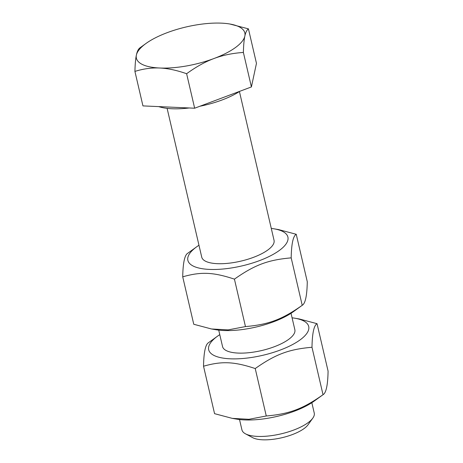 <?xml version="1.0" encoding="UTF-8"?>
<svg xmlns="http://www.w3.org/2000/svg" width="463" height="463" viewBox="0 0 463 463"><rect width="100%" height="100%" fill="white"/><g stroke="black" fill="none" stroke-linecap="round" stroke-linejoin="round"><path stroke-width="0.69" d="M245.5 433.831L252.746 437.691A30.483 10.481 -13.1 0 0 281.874 437.732A30.483 10.481 -13.1 0 0 307.993 424.831L312.785 418.17A37.121 12.767 166.9 0 1 307.936 422.783A37.121 12.767 166.9 0 1 245.5 433.831A37.121 12.767 166.9 0 1 241.929 429.861L239.521 419.53M311.836 402.7L314.238 413.031A37.121 12.767 166.9 0 1 312.785 418.17M229.787 23.995L248.434 28.856C246.82 30.014 245.621 32.427 244.852 36.102A55.682 19.151 -13.1 0 0 229.787 23.995A55.682 19.151 -13.1 0 0 221.522 23.15A55.682 19.151 -13.1 0 0 167.293 32.63A55.682 19.151 -13.1 0 0 145.943 43.505A55.682 19.151 -13.1 0 0 136.388 55.062C137.158 51.387 138.356 48.968 139.971 47.816L145.943 43.505M243.382 52.446C232.513 53.187 222.703 55.219 213.941 58.535A55.682 19.151 -13.1 0 0 244.852 36.102C244.059 39.714 243.573 45.16 243.382 52.446L251.409 86.94L194.651 108.215L142.945 105.9L134.918 71.406C135.109 64.12 135.601 58.674 136.388 55.062A55.682 19.151 -13.1 0 0 159.712 68.015C151.719 67.627 143.455 68.755 134.918 71.406M186.624 73.721C176.663 70.243 167.693 68.339 159.712 68.015A55.682 19.151 -13.1 0 0 213.941 58.535C205.173 61.787 196.063 66.851 186.624 73.721L194.651 108.215M248.434 28.856L256.461 63.35L251.409 86.94M239.811 91.286A51.445 17.692 166.9 0 1 199.889 106.253M189.188 107.972A51.445 17.692 166.9 0 1 158.711 106.606M314.209 401.08A51.352 17.663 166.9 0 1 314.117 401.149A51.352 17.663 166.9 0 1 236.796 419.142L232.281 418.373L248.949 419.299L266.271 415.982C289.398 413.98 302.75 408.974 323.029 394.707C326.137 392.977 327.821 385.112 328.082 371.118L317.039 323.683C313.931 325.414 312.247 333.279 311.987 347.273C288.86 349.276 275.508 354.282 255.229 368.548C234.035 361.534 221.87 360.99 203.529 366.227C203.784 352.239 205.468 344.374 208.581 342.637L217.494 336.202A51.352 17.663 -13.1 0 0 217.396 336.271A51.352 17.663 -13.1 0 0 230.192 358.808A51.352 17.663 -13.1 0 0 299.989 339.969A51.352 17.663 -13.1 0 0 294.815 318.208A51.352 17.663 -13.1 0 0 292.084 317.821M222.512 346.428A37.121 12.767 -13.1 0 0 232.582 352.517A37.121 12.767 -13.1 0 0 238.092 353.078A37.121 12.767 -13.1 0 0 288.478 339.506A37.121 12.767 -13.1 0 0 294.827 329.598M219.769 334.645A51.352 17.663 -13.1 0 0 217.494 336.202M314.117 401.149L323.029 394.707L311.987 347.273M203.529 366.227L214.566 413.667L232.281 418.373M294.815 318.208L299.324 318.972L317.039 323.683M266.271 415.982L255.229 368.548M293.403 311.68A51.352 17.663 166.9 0 1 293.31 311.744A51.352 17.663 166.9 0 1 215.989 329.737L211.481 328.973L228.143 329.893L245.465 326.583C268.598 324.575 281.944 319.574 302.223 305.308C305.337 303.572 307.021 295.712 307.276 281.718L296.239 234.278C293.125 236.014 291.441 243.879 291.186 257.868C268.054 259.876 254.702 264.882 234.428 279.143C213.229 272.128 201.069 271.584 182.723 276.828C182.978 262.834 184.662 254.974 187.775 253.238L196.688 246.802A51.352 17.663 -13.1 0 0 196.596 246.866A51.352 17.663 -13.1 0 0 209.386 269.408A51.352 17.663 -13.1 0 0 279.183 250.57A51.352 17.663 -13.1 0 0 274.009 228.809A51.352 17.663 -13.1 0 0 271.277 228.415M201.706 257.029A37.121 12.767 -13.1 0 0 211.776 263.111A37.121 12.767 -13.1 0 0 217.286 263.673A37.121 12.767 -13.1 0 0 267.672 250.107A37.121 12.767 -13.1 0 0 274.021 240.199M198.968 245.245A51.352 17.663 -13.1 0 0 196.688 246.802M293.31 311.744L302.223 305.308L291.186 257.868M182.723 276.828L193.76 324.268L211.481 328.973M274.009 228.809L278.518 229.573L296.239 234.278M245.465 326.583L234.428 279.143M167.114 108.365L201.758 257.237M218.721 330.131L222.564 346.637M239.429 91.541L274.067 240.407M291.03 313.301L294.873 329.812"/></g></svg>
